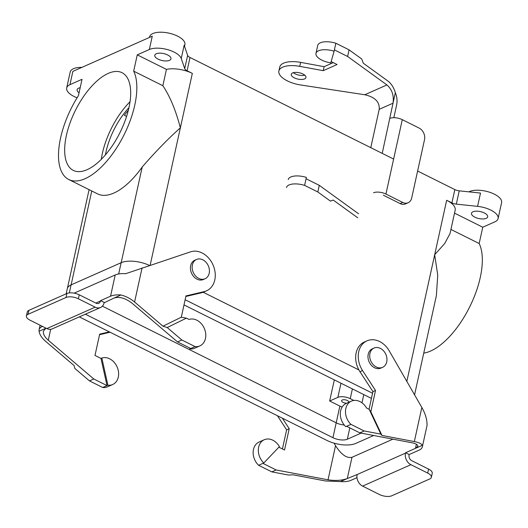 <?xml version="1.0" encoding="UTF-8"?>
<svg xmlns="http://www.w3.org/2000/svg" width="528" height="528" viewBox="0 0 528 528"><rect width="100%" height="100%" fill="white"/><g stroke="black" fill="none" stroke-linecap="round" stroke-linejoin="round"><path stroke-width="0.79" d="M454.826 189.592L417.615 171.032L454.826 189.592A6.026 2.587 -167.6 0 0 459.228 190.839L480.506 193.07L459.228 190.839A6.026 2.587 -167.6 0 1 454.826 189.592L451.909 202.877L446.662 200.264L406.831 381.414L434.683 254.727L444.715 243.507L450.041 233.515L444.715 243.507L434.683 254.727L437.738 275.22L436.366 295.706L437.738 275.22L434.683 254.727L446.662 200.264A21.087 9.062 -167.6 0 1 455.176 210.144A21.087 9.062 -167.6 0 0 446.662 200.264L451.909 202.877A6.026 2.587 -167.6 0 0 456.311 204.125L459.228 190.839L456.311 204.125L477.583 206.356L456.311 204.125A6.026 2.587 -167.6 0 1 451.909 202.877L454.826 189.592M393.624 159.06L190.014 57.479A6.026 2.587 -167.6 0 1 187.631 55.341L184.16 45.223L187.631 55.341A6.026 2.587 -167.6 0 0 190.014 57.479L393.624 159.06M192.337 73.379L187.09 70.765L190.014 57.479L187.09 70.765A6.026 2.587 -167.6 0 1 184.714 68.62L181.243 58.509A18.077 7.768 -167.6 0 0 174.095 52.087A18.077 7.768 -167.6 0 0 149.345 49.493L137.26 54.846L133.676 71.155A64.772 29.542 116.5 0 1 118.906 144.223A64.772 29.542 116.5 0 1 68.752 179.507A64.772 29.542 116.5 0 1 78.441 95.621L82.025 79.312L69.947 84.665A18.077 7.768 -167.6 0 0 66.686 87.965A18.077 7.768 -167.6 0 0 77.088 97.786A18.077 7.768 -167.6 0 1 66.686 87.965A18.077 7.768 -167.6 0 1 69.947 84.665L72.864 71.379L152.262 36.208L72.864 71.379L69.947 84.665L82.025 79.312L78.441 95.621A64.772 29.542 116.5 0 0 68.752 179.507L97.541 193.868A64.772 29.542 -63.5 0 0 142.21 167L121.176 262.693L142.21 167C155.45 151.741 168.168 138.692 180.365 127.849C168.168 138.692 155.45 151.741 142.21 167A64.772 29.542 -63.5 0 1 97.541 193.868L68.752 179.507A64.772 29.542 116.5 0 0 118.906 144.223A64.772 29.542 116.5 0 0 133.676 71.155L162.855 85.714C169.963 96.294 175.798 110.339 180.365 127.849L150.163 265.208L180.365 127.849C175.798 110.339 169.963 96.294 162.855 85.714L133.676 71.155L137.26 54.846L166.439 69.399L162.855 85.714L166.439 69.399A21.087 9.062 -167.6 0 1 192.337 73.379L187.09 70.765A6.026 2.587 -167.6 0 1 184.714 68.62L181.243 58.509A18.077 7.768 -167.6 0 0 174.095 52.087A18.077 7.768 -167.6 0 0 149.345 49.493L137.26 54.846L166.439 69.399A21.087 9.062 -167.6 0 1 192.337 73.379L180.365 127.849L192.337 73.379M372.57 393.254L185.137 299.746L372.57 393.254M358.901 369.93L203.24 292.268L358.901 369.93M71.089 284.882A21.12 9.075 -167.6 0 0 67.28 288.737A21.12 9.075 -167.6 0 1 71.089 284.882L69.32 292.915L71.089 284.882L121.143 262.706L71.089 284.882M149.464 265.445A21.12 9.075 -167.6 0 0 121.143 262.706L118.668 273.959L121.143 262.706A21.12 9.075 -167.6 0 1 149.464 265.445M102.399 306.174L336.204 422.822A10.514 4.521 -167.6 0 0 344.276 425.033A10.514 4.521 -167.6 0 1 336.204 422.822L339.867 406.091A10.547 4.534 -167.6 0 0 342.144 407.048A10.547 4.534 -167.6 0 1 339.867 406.091L329.67 401.003L334.316 379.896L329.67 401.003L339.867 406.091L336.191 422.816L102.399 306.174M79.312 316.886L326.858 440.392A21.12 9.075 -167.6 0 0 355.78 443.421L373.666 435.501L355.78 443.421A21.12 9.075 -167.6 0 1 326.858 440.392L79.312 316.886M371.435 398.416L184.001 304.9L371.435 398.416M347.332 439.21L361.093 433.112L347.332 439.21L349.826 427.871L347.332 439.21A10.514 4.521 -167.6 0 1 332.937 437.699A10.514 4.521 -167.6 0 0 347.332 439.21M85.384 314.2L332.937 437.699L336.204 422.822L332.937 437.699L85.384 314.2M128.944 107.692A54.589 24.895 116.5 0 1 73.293 170.392A54.589 24.895 116.5 0 1 75.392 110.431A54.589 24.895 116.5 0 1 122.041 72.692A54.589 24.895 116.5 0 1 128.944 107.692A54.589 24.895 116.5 0 1 73.293 170.392A54.589 24.895 116.5 0 1 75.392 110.431A54.589 24.895 116.5 0 1 122.041 72.692A54.589 24.895 116.5 0 1 128.944 107.692M106.042 151.734A48.206 21.985 116.5 0 1 128.938 107.712A48.206 21.985 116.5 0 0 106.042 151.734A48.206 21.985 116.5 0 0 105.422 154.843A48.206 21.985 116.5 0 1 106.042 151.734M130.027 101.726A54.589 24.895 -63.5 0 0 101.297 159.317A54.589 24.895 -63.5 0 1 130.027 101.726M124.344 115.295A48.206 21.985 116.5 0 1 128.324 110.332A48.206 21.985 116.5 0 0 124.344 115.295L126.581 116.411L124.344 115.295M337.874 397.373L329.67 401.003L337.874 397.373L340.982 383.222L337.874 397.373A9.035 3.887 -167.6 0 1 350.249 398.666A9.035 3.887 -167.6 0 0 337.874 397.373M343.114 402.395A3.703 1.591 12.4 0 1 341.616 400.66A3.703 1.591 12.4 0 1 345.576 399.901A3.703 1.591 12.4 0 1 348.856 402.25A3.703 1.591 12.4 0 1 348.85 402.27A3.703 1.591 12.4 0 0 348.856 402.25A3.703 1.591 12.4 0 0 345.576 399.901A3.703 1.591 12.4 0 0 341.616 400.66A3.703 1.591 12.4 0 0 343.114 402.395A3.703 1.591 12.4 0 0 346.751 403.194A3.703 1.591 12.4 0 1 343.114 402.395M474.83 217.16A8.283 3.557 -167.6 0 0 482.942 218.962A8.283 3.557 -167.6 0 0 487.667 216.836A8.283 3.557 -167.6 0 0 482.434 212.17A8.283 3.557 -167.6 0 0 472.976 211.768A8.283 3.557 -167.6 0 0 471.484 213.279A8.283 3.557 -167.6 0 0 474.83 217.16A8.283 3.557 -167.6 0 0 482.942 218.962A8.283 3.557 -167.6 0 0 487.667 216.836A8.283 3.557 -167.6 0 0 482.434 212.17A8.283 3.557 -167.6 0 0 472.976 211.768A8.283 3.557 -167.6 0 0 471.484 213.279A8.283 3.557 -167.6 0 0 474.83 217.16M353.826 400.455L350.249 398.666L352.394 388.912L350.249 398.666L353.826 400.455M361.984 402.818L363.785 394.601L361.984 402.818M482.75 227.212L494.835 221.859A18.077 7.768 -167.6 0 0 498.095 218.559A18.077 7.768 -167.6 0 0 490.796 210.091A18.077 7.768 -167.6 0 0 477.583 206.356L480.506 193.07L477.583 206.356A18.077 7.768 -167.6 0 1 490.796 210.091A18.077 7.768 -167.6 0 1 498.095 218.559A18.077 7.768 -167.6 0 1 494.835 221.859L482.75 227.212L479.167 243.52L482.75 227.212L454.522 213.127L482.75 227.212M423.74 353.126A64.772 29.542 -63.5 0 0 469.247 307.791A64.772 29.542 -63.5 0 0 479.167 243.52L450.932 229.436L479.167 243.52A64.772 29.542 -63.5 0 1 469.247 307.791A64.772 29.542 -63.5 0 1 423.74 353.126M177.599 36.142A18.077 7.768 -167.6 0 0 159.905 32.215A18.077 7.768 -167.6 0 0 149.589 36.848L149.457 37.448L149.589 36.848A18.077 7.768 -167.6 0 1 159.905 32.215A18.077 7.768 -167.6 0 1 177.599 36.142A18.077 7.768 -167.6 0 1 184.899 44.609A18.077 7.768 -167.6 0 0 177.599 36.142M158.129 59.156A8.283 3.557 12.4 0 1 154.783 55.275A8.283 3.557 12.4 0 1 163.64 53.579A8.283 3.557 12.4 0 1 170.966 58.832A8.283 3.557 12.4 0 1 169.475 60.344A8.283 3.557 12.4 0 1 158.129 59.156A8.283 3.557 12.4 0 1 154.783 55.275A8.283 3.557 12.4 0 1 163.64 53.579A8.283 3.557 12.4 0 1 170.966 58.832A8.283 3.557 12.4 0 1 169.475 60.344A8.283 3.557 12.4 0 1 158.129 59.156M494.3 194.146A18.077 7.768 -167.6 0 0 468.923 191.855A18.077 7.768 -167.6 0 1 494.3 194.146A18.077 7.768 -167.6 0 1 501.6 202.613A18.077 7.768 -167.6 0 0 494.3 194.146M81.873 67.386A18.077 7.768 -167.6 0 0 70.191 72.026L66.686 87.965L70.191 72.026A18.077 7.768 -167.6 0 1 81.873 67.386M80.177 87.721A8.283 3.557 -167.6 0 0 77.108 89.687A8.283 3.557 -167.6 0 0 79.068 92.756A8.283 3.557 -167.6 0 1 77.108 89.687A8.283 3.557 -167.6 0 1 80.177 87.721M209.18 273.299A10.547 8.217 66.1 0 0 205.986 262.238A10.547 8.217 66.1 0 0 196.515 259.472A10.547 8.217 66.1 0 0 193.268 272.441A10.547 8.217 66.1 0 0 205.055 278.751A10.547 8.217 66.1 0 0 209.18 273.299A10.547 8.217 66.1 0 0 205.986 262.238A10.547 8.217 66.1 0 0 196.515 259.472A10.547 8.217 66.1 0 0 193.268 272.441A10.547 8.217 66.1 0 0 205.055 278.751A10.547 8.217 66.1 0 0 209.18 273.299M194.786 260.238A10.547 8.217 66.1 0 0 191.545 273.207A10.547 8.217 66.1 0 0 203.326 279.517A10.547 8.217 66.1 0 1 191.545 273.207A10.547 8.217 66.1 0 1 194.786 260.238L196.515 259.472L194.786 260.238M368.207 354.268A10.547 8.217 -113.9 0 1 372.332 348.817L374.055 348.051A10.547 8.217 -113.9 0 1 385.843 354.361A10.547 8.217 -113.9 0 1 382.602 367.33A10.547 8.217 -113.9 0 1 373.124 364.564A10.547 8.217 -113.9 0 1 369.93 353.503A10.547 8.217 -113.9 0 1 374.055 348.051A10.547 8.217 -113.9 0 1 385.843 354.361A10.547 8.217 -113.9 0 1 382.602 367.33A10.547 8.217 -113.9 0 1 373.124 364.564A10.547 8.217 -113.9 0 1 369.93 353.503A10.547 8.217 -113.9 0 1 374.055 348.051L372.332 348.817A10.547 8.217 -113.9 0 0 368.207 354.268A10.547 8.217 -113.9 0 0 371.395 365.33A10.547 8.217 -113.9 0 0 380.873 368.095A10.547 8.217 -113.9 0 1 371.395 365.33A10.547 8.217 -113.9 0 1 368.207 354.268M162.974 326.179L167.204 327.545L181.837 339.999L177.52 341.906L131.993 303.158C125.407 298.155 119.453 296.439 114.134 298.01L120.985 294.974C125.974 296.274 130.508 298.624 134.581 302.009L162.974 326.179L181.295 317.216L185.975 295.911L204.27 291.588A21.087 16.434 66.1 0 0 206.534 290.829A21.087 16.434 66.1 0 0 213.332 265.63A21.087 16.434 66.1 0 0 190.608 251.816L125.657 273.715A18.077 7.768 12.4 0 0 115.21 274.956L74.138 293.152M167.204 327.545L186.41 318.146L181.295 317.216M114.134 298.01L104.122 302.788A9.035 7.042 -113.9 0 1 100.584 307.461A9.035 7.042 -113.9 0 1 95.172 307.171L78.382 298.789A9.035 3.887 -167.6 0 0 66 297.495L28.03 314.318L28.908 310.332A9.035 3.887 -167.6 0 0 27.278 311.982L26.4 315.968A9.035 3.887 12.4 0 1 28.03 314.318M45.956 328.211L43.415 331.129C42.973 333.94 44.596 336.976 48.279 340.243L93.806 378.992L89.489 380.906L74.864 368.452L74.085 365.561L45.692 341.392C41.738 337.946 39.541 334.567 39.105 331.247L46.035 328.178M120.985 294.974A18.077 7.768 -167.6 0 0 110.537 296.215L100.61 300.61L104.207 302.405M177.52 341.906L190.74 348.506L195.056 346.592A14.309 11.154 66.1 0 0 199.861 345.906A14.309 11.154 66.1 0 0 204.461 328.779A14.309 11.154 66.1 0 0 189.017 319.44L186.41 318.146M185.849 296.479L201.683 292.736A21.087 16.434 66.1 0 0 203.94 291.977L206.534 290.829M189.671 347.972L189.875 348.889L190.74 348.506M189.875 348.889A14.309 11.154 66.1 0 0 194.68 348.196L199.861 345.906M181.837 339.999L195.056 346.592M101.851 358.057L100.987 358.439L107.026 385.592L107.89 385.209A14.309 11.154 66.1 0 0 112.695 384.516A14.309 11.154 66.1 0 0 117.295 367.389A14.309 11.154 66.1 0 0 101.851 358.057L107.89 385.209M89.489 380.906L102.709 387.499L107.026 385.592L93.806 378.992M102.709 387.499A14.309 11.154 66.1 0 0 107.514 386.813L112.695 384.516M39.105 331.247A18.077 7.768 12.4 0 1 39.098 329.716A18.077 7.768 12.4 0 1 42.359 326.416L42.438 326.383M66 297.495L66.878 293.509A9.035 3.887 12.4 0 1 79.253 294.809L96.05 303.184A4.521 3.524 -113.9 0 0 98.756 303.329A4.521 3.524 -113.9 0 0 100.525 300.993L100.61 300.61M100.584 307.461L52.259 328.871A9.035 7.042 -113.9 0 1 46.847 328.581L30.05 320.199A9.035 3.887 12.4 0 1 26.4 315.968M66.878 293.509L28.908 310.332M99.548 334.712L110.055 332.231M100.987 358.439L94.994 355.45L99.673 334.145L109.329 331.868M276.151 469.966L328.033 479.813C335.478 480.929 341.9 480.506 347.305 478.553L340.454 481.589L325.446 480.962L293.086 474.817L288.512 475.042L271.834 471.88L276.151 469.966L262.931 463.373L258.614 465.28A14.309 11.154 -113.9 0 1 259.076 442.042L264.251 439.745A14.309 11.154 -113.9 0 1 279.398 446.635L263.795 462.99L262.931 463.373M282.427 448.958L286.625 429.858L277.438 415.734M392.931 439.157L351.978 457.301C346.744 458.476 341.26 454.608 335.537 445.691L334.079 443.157M351.978 457.301L347.305 478.553L357.139 474.547A9.035 7.042 66.1 0 0 362.584 486.103L379.381 494.485A9.035 3.887 -167.6 0 0 391.756 495.785L429.733 478.962A9.035 3.887 12.4 0 0 431.363 477.312L432.234 473.326A9.035 3.887 -167.6 0 0 428.584 469.088L411.794 460.713A4.521 3.524 66.1 0 1 409.068 454.931L409.154 454.542L405.557 452.747L405.471 453.136A9.035 7.042 66.1 0 0 410.916 464.693L427.713 473.075A9.035 3.887 12.4 0 1 431.363 477.312M369.052 409.259L372.926 391.624L359.964 371.705A21.087 16.434 -113.9 0 1 364.406 341.992L366.993 340.844A21.087 16.434 -113.9 0 0 362.551 370.557L375.52 390.476L370.834 411.781L381.975 435.442L414.335 441.58C418.849 442.477 421.516 443.725 422.327 445.315L405.557 452.747M340.454 481.589A18.077 7.768 -167.6 0 0 350.902 480.348L356.994 477.649M278.87 447.19L284.533 450.014L289.219 428.71L282.374 418.202M263.795 462.99A14.309 11.154 -113.9 0 1 264.251 439.745M271.834 471.88L258.614 465.28M351.417 401.128L346.236 403.425A14.309 11.154 -113.9 0 0 345.781 426.67L350.962 424.373A14.309 11.154 -113.9 0 1 351.417 401.128A14.309 11.154 -113.9 0 1 366.564 408.019L369.164 409.319L370.834 411.781M286.625 429.858L289.219 428.71M422.327 445.315A18.077 7.768 12.4 0 1 422.341 446.846A18.077 7.768 12.4 0 1 419.08 450.146L409.154 454.542M422.341 446.846L427.013 425.588A18.077 7.768 -167.6 0 0 427.007 424.063C426.947 419.008 425.225 413.47 421.839 407.458L389.275 350.929A21.087 16.434 -113.9 0 0 366.993 340.844M416.387 444.239L415.483 448.351L417.826 446.312C417.985 444.787 415.958 443.593 411.748 442.728L359.865 432.881L346.645 426.287M381.975 435.442L380.853 434.135L364.181 430.967L359.865 432.881M364.181 430.967L350.962 424.373M375.52 390.476L372.926 391.624M380.853 434.135L369.164 409.319M357.727 217.787L333.201 200.039L330.462 201.128L317.823 191.981L319.282 185.341L306.062 178.748L304.603 185.387A14.309 6.151 -167.6 0 0 286.473 187.565M358.598 213.8L319.282 185.341M382.213 153.371L393.017 103.204C394.086 95.575 392.06 89.483 386.932 84.935L347.615 56.476L349.074 49.837L361.713 58.984L363.29 63.202L387.809 80.956C391.255 83.556 393.763 87.457 395.34 92.657L393.017 103.204L379.21 109.322L370.781 147.662M288.229 179.593A14.309 6.151 -167.6 0 1 306.359 177.415L306.062 178.748M317.823 191.981L304.603 185.387M334.105 51.209L335.854 43.243A14.309 6.151 -167.6 0 0 317.731 45.421L315.975 53.387A14.309 6.151 -167.6 0 0 330.792 62.872L334.105 51.209A14.309 6.151 -167.6 0 0 315.975 53.387M395.34 92.657A18.077 14.091 -113.9 0 1 396.62 104.999L393.829 117.698M373.553 192.766A9.035 3.887 12.4 0 1 385.928 194.06L402.725 202.442A9.035 7.042 66.1 0 0 408.137 202.732A9.035 7.042 66.1 0 0 411.675 198.059L424.525 139.61A9.035 7.042 -113.9 0 0 419.08 128.047L402.29 119.665A9.035 3.887 12.4 0 0 389.908 118.371M408.137 202.732L405.55 203.881A9.035 7.042 -113.9 0 1 400.138 203.584L383.341 195.208M293.344 72.679A7.531 3.234 -167.6 0 0 295.172 73.854A7.531 3.234 -167.6 0 0 304.762 75.194M333.267 62.627L324.119 66.68L300.617 62.37A21.087 9.062 -167.6 0 0 279.754 67.03L278.876 71.016A21.087 9.062 -167.6 0 0 300.637 84.975L364.762 94.756C374.959 97.06 379.771 101.917 379.21 109.322M304.61 78.923A7.531 3.234 12.4 0 1 296.017 78.553A7.531 3.234 12.4 0 1 291.258 74.309A7.531 3.234 12.4 0 1 299.31 72.765A7.531 3.234 12.4 0 1 305.969 77.543A7.531 3.234 12.4 0 1 304.61 78.923M331.162 61.578L337.082 64.535L323.248 70.666L299.739 66.356A21.087 9.062 -167.6 0 0 278.876 71.016M347.615 56.476L334.396 49.883M349.074 49.837L335.854 43.243M324.119 66.68L323.248 70.666M184.714 68.62L187.631 55.341L184.714 68.62M149.345 49.493L152.262 36.208L149.345 49.493M181.243 58.509L184.16 45.223L181.243 58.509M91.76 190.984L71.122 284.869L91.76 190.984M134.581 302.009L142.085 267.887M204.27 291.588L201.683 292.736M110.537 296.215L115.21 274.956M100.525 300.993L95.832 303.072M95.172 307.171L46.847 328.581M78.382 298.789L79.253 294.809M48.279 340.243L50.681 329.307M357.139 474.547L405.471 453.136M328.033 479.813L335.537 445.691M362.584 486.103L410.916 464.693M414.335 441.58L421.839 407.458M362.551 370.557L359.964 371.705M427.713 473.075L428.584 469.088M385.928 194.06L402.29 119.665M402.725 202.442L400.138 203.584M386.932 84.935L364.762 94.756M300.617 62.37L299.739 66.356M66.158 293.825L67.28 288.737L66.158 293.825M184.899 44.609L184.529 46.292L184.899 44.609M501.6 202.613L498.095 218.559L501.6 202.613M67.412 288.268L89.093 189.658L67.412 288.268M450.034 233.515L455.176 210.144L450.034 233.515M414.566 394.838L436.366 295.706L414.566 394.838M205.055 278.751L203.326 279.517L205.055 278.751M380.873 368.095L382.602 367.33L380.873 368.095M40.088 325.208L39.098 329.716"/></g></svg>
